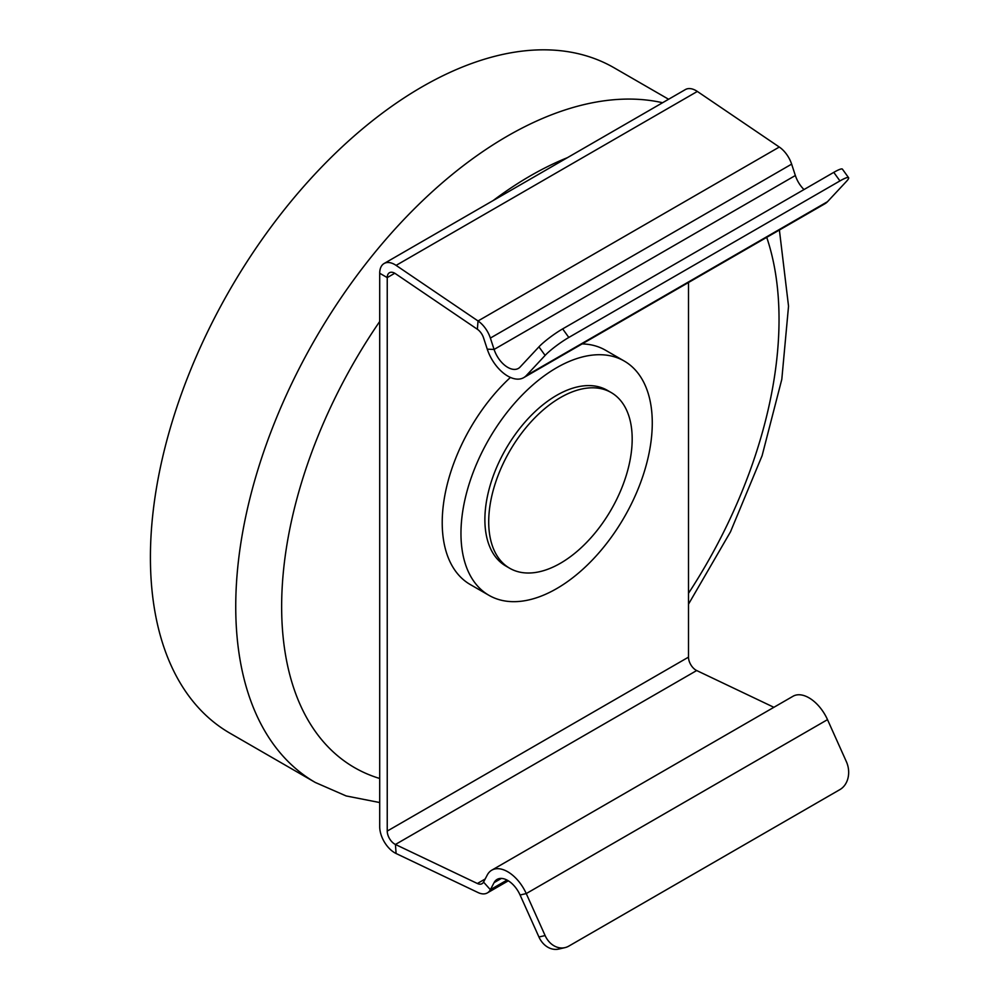 <?xml version="1.0" encoding="UTF-8"?>
<svg xmlns="http://www.w3.org/2000/svg" width="999" height="999" viewBox="0 0 999 999"><rect width="100%" height="100%" fill="white"/><g stroke="black" fill="none" stroke-linecap="round" stroke-linejoin="round"><path stroke-width="1.5" d="M668.606 99.263L614.148 67.82A384.165 221.803 120 0 0 318.107 170.742A384.165 221.803 120 0 0 150.412 557.342A384.165 221.803 120 0 0 229.982 733.216L315.297 782.467L346.141 795.941L379.707 802.547M394.767 273.251L387.237 277.597L387.237 831.081A10.652 6.144 -120 0 0 395.429 844.467L477.372 883.503A10.652 6.144 -120 0 0 482.042 883.69A10.652 6.144 -120 0 0 483.541 882.08L487.262 875.012A31.956 18.444 60 0 1 491.77 870.179A31.956 18.444 60 0 1 526.248 893.581L545.117 935.564A21.304 17.133 77 0 0 564.972 947.626L558.803 949.05A21.304 17.133 -103 0 1 538.936 936.987L520.079 895.004A21.304 12.3 60 0 0 497.09 879.407A21.304 12.3 60 0 0 494.093 882.629L490.372 889.697A21.304 12.3 -120 0 1 487.375 892.906A21.304 12.3 -120 0 1 478.034 892.544L396.091 853.508A21.304 12.3 -120 0 1 379.707 826.735L379.707 273.251A21.304 12.3 60 0 1 384.116 263.499A21.304 12.3 60 0 1 396.091 265.384L478.034 320.966A21.304 12.3 60 0 1 490.372 338.074L494.093 349.438A21.304 12.3 -120 0 0 518.394 368.419A21.304 12.3 -120 0 0 520.079 367.07L538.936 346.853A21.304 3.022 -35.8 0 1 562.649 328.896L833.778 172.365A21.304 3.022 -35.8 0 1 842.419 169.156L848.588 177.71A21.304 3.022 144.2 0 0 839.947 180.919L568.818 337.45A21.304 3.022 144.2 0 0 545.117 355.407L538.936 346.853M688.498 282.505L688.498 657.142A10.652 6.144 -120 0 0 696.69 670.541L773.888 707.304M491.77 870.179L793.031 696.253A31.956 18.444 60 0 1 827.509 719.642L846.365 761.638A21.304 17.133 77 0 1 839.947 789.572L568.818 946.103A21.304 17.133 77 0 1 564.972 947.626M384.116 263.499L685.376 89.573A21.304 12.3 60 0 1 697.339 91.446L779.295 147.04A21.304 12.3 60 0 1 791.633 164.136L795.354 175.512A21.304 12.3 -120 0 0 803.995 189.56M379.707 273.251L387.237 277.597A10.652 6.144 60 0 1 389.448 272.727A10.652 6.144 60 0 1 395.429 273.664L477.372 329.258A10.652 6.144 60 0 1 483.541 337.812L487.262 349.175A31.956 18.444 -120 0 0 523.726 377.634A31.956 18.444 -120 0 0 526.248 375.624L545.117 355.407M523.726 377.634L824.987 203.709A31.956 18.444 -120 0 0 827.509 201.686L846.365 181.481A21.304 3.022 144.2 0 0 848.588 177.71M460.964 533.416A135.265 78.097 -60 0 1 520.017 397.29A135.265 78.097 -60 0 1 624.25 361.051A135.265 78.097 -60 0 1 652.272 422.977A135.265 78.097 -60 0 1 593.219 559.103A135.265 78.097 -60 0 1 488.986 595.342A135.265 78.097 -60 0 1 460.964 533.416M488.986 595.342L470.242 584.527A135.265 78.097 -60 0 1 442.22 522.602A135.265 78.097 -60 0 1 510.427 377.422M582.142 343.906A135.265 78.097 -60 0 1 605.506 350.224L624.25 361.051M505.894 566.058A101.448 58.579 -60 0 1 490.347 484.765A101.448 58.579 -60 0 1 556.618 395.367A101.448 58.579 120 0 1 607.342 390.334L611.176 392.545A101.448 58.579 120 0 0 560.439 397.577A101.448 58.579 -60 0 0 494.168 486.975A101.448 58.579 -60 0 0 509.715 568.269L505.894 566.058M611.176 392.545A101.448 58.579 120 0 1 626.723 473.838A101.448 58.579 120 0 1 560.439 563.249A101.448 58.579 -60 0 1 509.715 568.269M662.587 102.735A384.165 221.803 120 0 0 381.618 244.355A384.165 221.803 120 0 0 235.739 606.605A384.165 221.803 120 0 0 315.297 782.467M379.707 321.491A351.698 203.059 120 0 0 281.643 606.605A351.698 203.059 120 0 0 379.707 778.483M688.498 593.319A351.698 203.059 120 0 0 779.033 319.443A351.698 203.059 120 0 0 766.72 237.337M567.482 157.642A351.698 203.059 120 0 0 493.194 200.524M387.237 831.081L688.498 657.142M396.091 853.508L395.429 844.467L696.69 670.541M477.372 883.503L485.164 879.008M483.541 882.08L490.372 889.697L507.03 880.069M494.093 882.629L501.373 878.421M520.079 895.004L526.248 893.581L827.509 719.642M545.117 935.564L538.936 936.987M697.339 91.446L396.091 265.384M779.295 147.04L478.034 320.966L477.372 329.258M791.633 164.136L490.372 338.074M795.354 175.512L494.093 349.438L487.262 349.175M827.509 201.686L526.248 375.624M568.818 337.45L562.649 328.896M839.947 180.919L833.778 172.365M688.498 604.195L730.494 531.818L762.112 455.669L781.805 379.32L788.536 306.193L779.395 230.032M487.375 892.906L508.329 880.806"/></g></svg>

